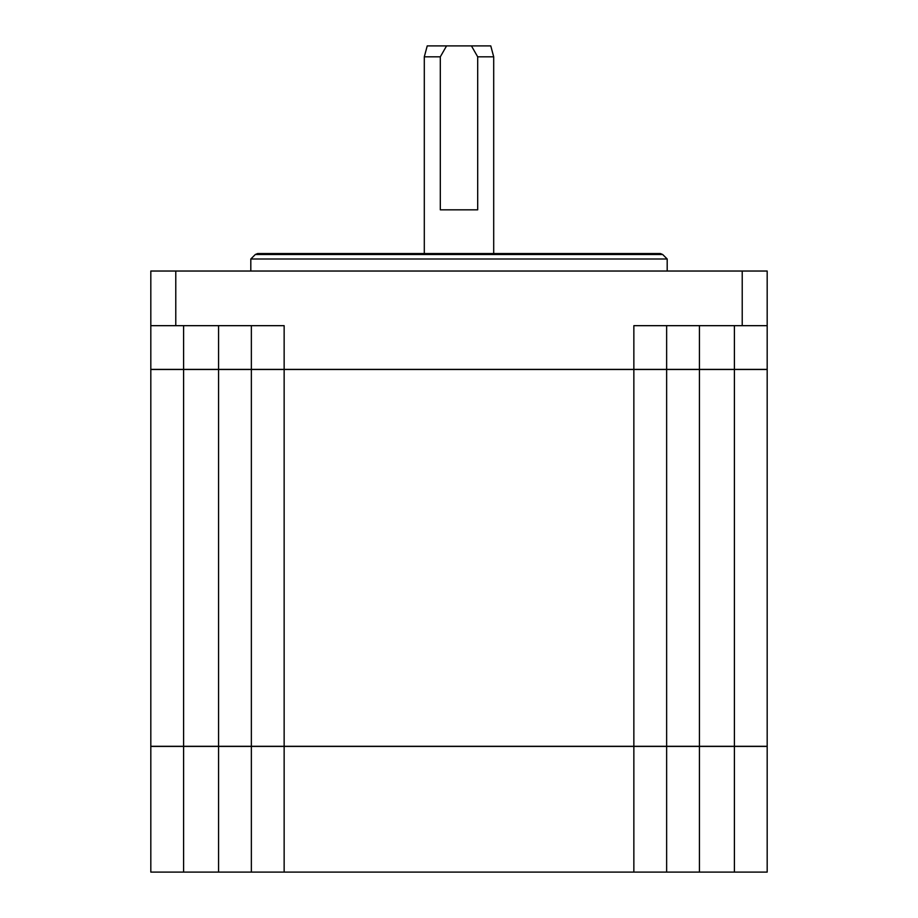 <?xml version="1.0" encoding="UTF-8"?>
<svg xmlns="http://www.w3.org/2000/svg" width="918" height="918" viewBox="0 0 918 918"><rect width="100%" height="100%" fill="white"/><g stroke="black" fill="none" stroke-linecap="round" stroke-linejoin="round"><path stroke-width="1.38" d="M255.319 254.504L662.681 254.504L660.363 253.54L257.637 253.54L255.319 254.504L250.809 259.002L250.809 271.028M662.681 254.504L667.191 259.002L250.809 259.002M284.144 369.38L633.856 369.38L633.856 325.672L767.184 325.672L767.184 271.028L150.816 271.028L150.816 325.672L284.144 325.672L284.144 369.38L251.36 369.38L251.36 325.672M183.6 325.672L183.6 369.38L150.816 369.38L150.816 325.672M633.856 369.38L767.184 369.38L767.184 325.672M183.6 369.38L251.36 369.38M666.64 325.672L666.64 369.38M175.774 271.028L175.774 325.672M742.226 325.672L742.226 271.028M767.184 369.495L150.816 369.495L150.816 746.311L767.184 746.311L767.184 369.495M666.64 369.495L666.64 746.311M251.36 746.311L251.36 369.495M767.184 746.426L150.816 746.426L150.816 872.1L767.184 872.1L767.184 746.426M251.36 872.1L251.36 746.426M666.64 746.426L666.64 872.1M440.307 56.824L440.307 209.832L477.693 209.832L477.693 56.824L471.439 45.9L446.561 45.9L440.307 56.824L424.3 56.824L424.3 253.54M471.439 45.9L490.774 45.9L493.7 56.824L477.693 56.824M446.561 45.9L427.226 45.9L424.3 56.824M218.576 369.38L218.576 325.672M734.4 369.38L734.4 325.672M699.424 325.672L699.424 369.38M734.4 746.311L734.4 369.495M699.424 369.495L699.424 746.311M633.856 746.311L633.856 369.495M284.144 369.495L284.144 746.311M218.576 746.311L218.576 369.495M183.6 369.495L183.6 746.311M183.6 746.426L183.6 872.1M218.576 872.1L218.576 746.426M284.144 746.426L284.144 872.1M633.856 872.1L633.856 746.426M699.424 746.426L699.424 872.1M734.4 872.1L734.4 746.426M667.191 259.002L667.191 271.028M493.7 253.54L493.7 56.824"/></g></svg>
